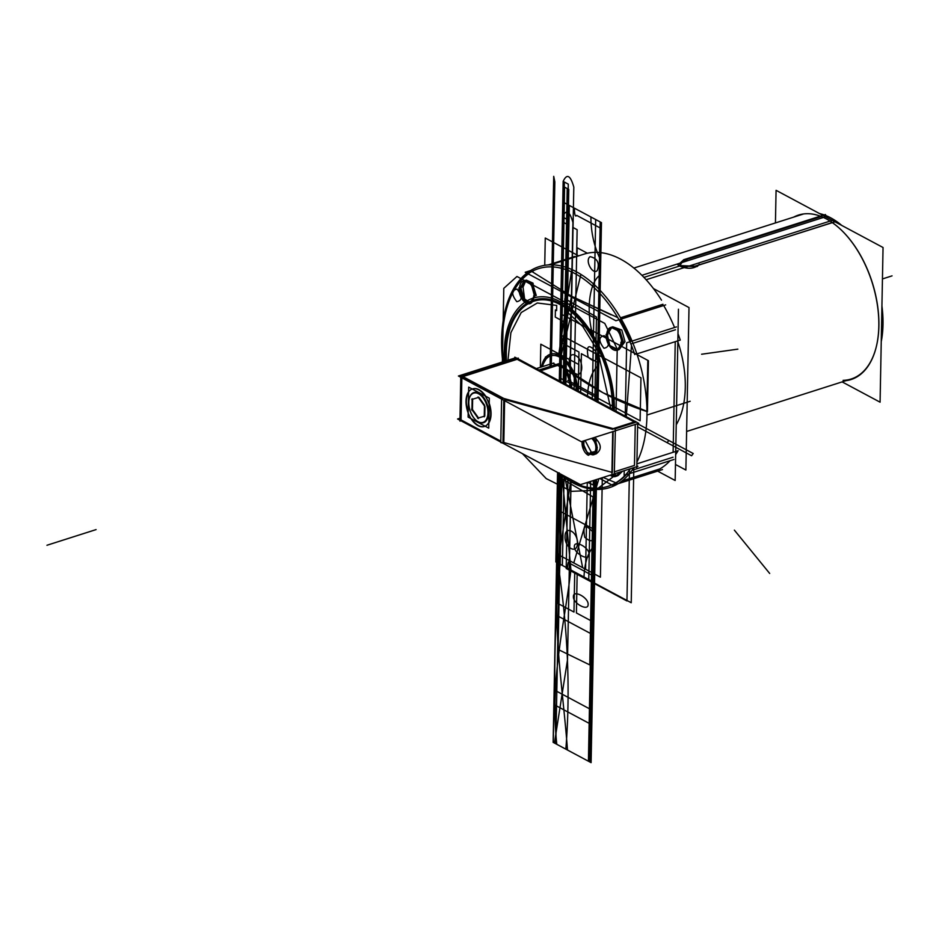 <?xml version="1.0" encoding="UTF-8"?>
<svg xmlns="http://www.w3.org/2000/svg" width="939" height="939" viewBox="0 0 939 939"><rect width="100%" height="100%" fill="white"/><g stroke="black" fill="none" stroke-linecap="round" stroke-linejoin="round"><path stroke-width="1.41" d="M460.955 420.778L459.934 421.106L460.791 376.41L518.281 358.088L518.258 358.944L635.398 421.552M462.892 376.598L517.154 359.297L462.892 376.598L517.154 359.297L634.294 421.904L517.154 359.297L462.892 376.598L517.154 359.297L634.294 421.904M461.859 377.854L461.049 419.897L461.859 377.854L461.049 419.897L461.859 377.854L461.049 419.897L500.792 441.142M635.809 467L636.818 467.54L637.675 422.843L514.807 357.184L514.795 358.041M635.257 424.475L634.471 465.415L614.564 471.754L634.471 465.415L635.257 424.475L634.471 465.415L635.257 424.475L634.471 465.415L614.564 471.754M459.993 418.219L457.586 418.982L580.443 484.653L637.933 466.331L636.842 465.744M611.923 472.34L503.809 442.527M614.294 473.866L615.385 429.24L501.626 397.866L500.769 442.551L502.67 443.079M502.975 442.304L503.774 400.26M504.642 399.556L612.744 429.369M613.144 431.517L612.357 472.47M591.359 454.053L594.786 454.3L589.246 453.22L591.359 454.053M590.819 454.23L595.842 454.065C602.122 449.687 601.688 444.147 594.54 437.445C601.688 444.147 602.122 449.687 595.854 454.065C602.122 449.687 601.688 444.147 594.54 437.445C601.688 444.147 602.122 449.687 595.854 454.065L596.054 438.56M582.849 441.177L583.283 446.236L586.229 450.966L583.283 446.236L582.849 441.177L583.283 446.236L586.229 450.966L583.283 446.236L582.849 441.177M461.061 375.612L504.654 398.911M504.619 400.707L503.797 443.607M501.626 398.159L461.882 376.926M485.756 396.258A19.696 11.327 72.3 0 0 479.054 389.72A19.696 11.327 72.3 0 1 485.756 396.258A19.696 11.327 -107.7 0 0 479.054 389.72A19.696 11.327 72.3 0 0 472.247 389.039A19.696 11.327 72.3 0 1 479.054 389.72A19.696 11.327 -107.7 0 0 472.247 389.039A19.696 11.327 72.3 0 1 479.054 389.72A19.696 11.327 72.3 0 1 485.756 396.258A19.696 11.327 -107.7 0 0 479.054 389.72A19.696 11.327 -107.7 0 0 472.728 388.863M489.219 403.324A19.696 11.327 72.3 0 1 488.843 422.961A19.696 11.327 -107.7 0 0 489.219 403.324A19.696 11.327 72.3 0 1 488.843 422.961A19.696 11.327 -107.7 0 0 489.219 403.324A19.696 11.327 72.3 0 1 488.843 422.961M471.683 419.017A19.696 11.327 72.3 0 0 478.374 425.531A19.696 11.327 72.3 0 1 471.683 419.017A19.696 11.327 -107.7 0 0 478.374 425.531A19.696 11.327 72.3 0 0 485.17 426.224A19.696 11.327 72.3 0 1 478.374 425.531A19.696 11.327 -107.7 0 0 485.17 426.224A19.696 11.327 72.3 0 1 478.374 425.531A19.696 11.327 72.3 0 1 471.683 419.017A19.696 11.327 -107.7 0 0 478.374 425.531A19.696 11.327 -107.7 0 0 484.7 426.4M468.197 411.892A19.696 11.327 72.3 0 1 468.573 392.326A19.696 11.327 -107.7 0 0 468.197 411.892A19.696 11.327 72.3 0 1 468.573 392.326A19.696 11.327 -107.7 0 0 468.197 411.892A19.696 11.327 72.3 0 1 468.573 392.326M477.235 425.203A19.696 11.327 -107.7 0 0 484.324 426.517A19.696 11.327 -107.7 0 0 490.24 408.782A19.696 11.327 -107.7 0 0 477.916 389.462M479.465 390.284A19.696 11.327 -107.7 0 0 472.364 388.981A19.696 11.327 -107.7 0 0 466.46 406.704A19.696 11.327 -107.7 0 0 478.773 426.024M515.816 357.712L517.26 358.416M635.75 421.74L638.755 423.348L581.276 441.682L458.408 376.011L515.898 357.689M614.634 429.029L635.292 422.444M635.75 421.447L612.756 428.771M611.899 473.467L612.697 431.658M590.396 454.018A9.836 5.657 -107.7 0 0 593.941 454.676A9.836 5.657 -107.7 0 0 597.098 447.657A9.836 5.657 -107.7 0 0 593.108 437.903M594.07 454.629L597.31 447.551L593.202 437.879M582.192 441.389A9.836 5.657 -107.7 0 0 588.436 455.298M582.227 441.377L588.248 455.051L589.95 454.511M591.535 438.407A7.876 4.531 72.3 0 1 595.796 446.295A7.876 4.531 72.3 0 1 593.342 452.809A7.876 4.531 72.3 0 1 590.502 452.281M588.941 453.314A7.876 4.531 72.3 0 1 584.304 440.708M578.33 391.058L578.847 364.543L540.817 344.214L540.371 367.313M541.533 366.938L548.188 355.212L559.808 355.435L548.188 355.212L541.533 366.938A29.156 16.761 72.3 0 1 559.808 355.435A29.156 16.761 -107.7 0 0 541.533 366.938A29.156 16.761 72.3 0 1 559.808 355.435A29.156 16.761 -107.7 0 0 541.533 366.938A29.156 16.761 72.3 0 1 559.808 355.435A29.156 16.761 72.3 0 1 577.555 390.647A29.156 16.761 -107.7 0 0 573.576 372.29A29.156 16.761 -107.7 0 0 571.464 367.994A29.156 16.761 -107.7 0 0 559.808 355.435L559.491 357.031M571.628 387.467A19.684 11.315 -107.7 0 0 559.644 364.05A19.684 11.315 72.3 0 1 571.628 387.467A19.684 11.315 -107.7 0 0 559.644 364.05L539.702 370.4L559.644 364.05A19.684 11.315 72.3 0 1 571.628 387.467L568.001 373.44L559.644 364.05L568.001 373.44L571.628 387.467L565.184 368.945L552.895 363.323L565.184 368.945L571.628 387.478M842.119 381.891L880.078 402.185L883.047 247.509L776.072 190.324L775.438 222.93M636.888 353.909L680.259 340.082A114.253 65.695 -107.7 0 0 677.993 333.697A114.253 65.695 -107.7 0 1 680.259 340.082A114.253 65.695 -107.7 0 0 677.993 333.697M634.776 354.59A114.253 65.695 -107.7 0 0 538.47 268.66A114.253 65.695 -107.7 0 1 634.776 354.59A114.253 65.695 -107.7 0 0 538.47 268.66A114.253 65.695 -107.7 0 0 502.788 361.867A114.253 65.695 -107.7 0 1 538.47 268.66A114.253 65.695 -107.7 0 0 502.788 361.867M558.459 472.904A114.253 65.695 -107.7 0 0 607.862 486.379A114.253 65.695 -107.7 0 1 558.459 472.904A114.253 65.695 -107.7 0 0 607.862 486.379A114.253 65.695 -107.7 0 0 630.409 468.725A114.253 65.695 -107.7 0 1 607.862 486.379A114.253 65.695 -107.7 0 0 630.409 468.725M636.888 463.843L678.134 450.685A114.253 65.695 -107.7 0 1 675.669 454.546A114.253 65.695 -107.7 0 0 678.134 450.685L636.888 463.843L678.134 450.685A114.253 65.695 -107.7 0 1 675.669 454.546M661.49 300.151A114.253 65.695 -107.7 0 0 583.941 254.164A114.253 65.695 -107.7 0 1 661.49 300.151A114.253 65.695 -107.7 0 0 583.941 254.164L550.477 264.833M653.344 471.871A114.253 65.695 -107.7 0 0 656.713 470.627A114.253 65.695 -107.7 0 1 653.344 471.871A114.253 65.695 -107.7 0 0 656.713 470.627M617.076 482.552L615.221 483.151M533.047 271.277L531.181 271.864M528.364 273.953A114.253 65.695 -107.7 0 0 503.668 361.585A114.253 65.695 72.3 0 1 528.364 273.953A114.253 65.695 -107.7 0 0 503.668 361.585A114.253 65.695 -107.7 0 1 528.364 273.953M632.769 343.369L630.902 343.956M646.114 279.74L834.114 219.808A85.86 49.368 -107.7 0 0 819.63 213.599M578.624 255.866L545.266 238.037L544.737 265.338M678.463 309.224L675.164 480.486L657.629 471.12M663.685 305.515A114.253 65.695 72.3 0 1 674.566 327.511A114.253 65.695 72.3 0 0 663.685 305.515A114.253 65.695 72.3 0 1 674.566 327.511A114.253 65.695 72.3 0 0 663.685 305.515M675.247 341.69L673.122 452.281M670.082 460.697A114.253 65.695 72.3 0 1 659.788 468.937L622.005 480.991L659.788 468.937A114.253 65.695 72.3 0 0 670.082 460.697A114.253 65.695 72.3 0 1 659.788 468.937L622.005 480.991L659.788 468.937A114.253 65.695 72.3 0 0 670.082 460.697M641.9 275.315L827.365 216.193A85.86 49.368 -107.7 0 1 841.79 225.454M881.24 341.655A85.86 49.368 -107.7 0 0 881.932 306.079M542.542 366.621A27.454 15.787 -107.7 0 1 560.56 357.712L580.912 274.388A115.955 66.669 -107.7 0 0 502.377 327.171M576.358 482.47L576.875 484.77A115.955 66.669 -107.7 0 1 557.531 472.411M545.618 356.879C544.831 358.111 545.641 357.583 548.024 355.294M567.449 477.705L567.755 479.899A115.955 66.669 -107.7 0 0 633.778 467.645M576.194 389.908A27.454 15.787 -107.7 0 0 558.4 356.55L571.792 269.516A115.955 66.669 -107.7 0 1 636.759 353.534A115.955 66.669 -107.7 0 1 636.924 462.058M571.522 296.208L617.839 317.64L571.522 296.208L532.026 271.606L571.522 296.208L532.026 271.606L571.522 296.208L611.136 314.835M619.951 319.46A114.253 65.695 72.3 0 1 630.832 341.456A114.253 65.695 -107.7 0 0 619.951 319.46A114.253 65.695 72.3 0 1 630.832 341.456A114.253 65.695 72.3 0 0 619.951 319.46M631.501 345.564L626.278 416.681L631.501 345.564M629.095 469.148L629.224 470.392L629.095 469.148M626.348 474.641A114.253 65.695 72.3 0 1 616.054 482.881A114.253 65.695 -107.7 0 0 626.348 474.641A114.253 65.695 72.3 0 1 616.054 482.881A114.253 65.695 72.3 0 0 626.348 474.641M615.831 482.787L603.108 477.435L615.831 482.787M559.996 354.473L571.37 296.947L559.996 354.473M571.37 367.771L573.823 371.95M676.479 326.901L626.665 342.782L625.257 416.141M673.932 459.476L624.13 475.345L624.212 470.697M632.98 343.298L675.481 329.753L632.98 343.298M673.028 457.223L632.017 470.298L673.028 457.223M662.488 469.57L612.744 485.428L599.775 478.491M665.657 304.893L615.902 320.751L525.218 272.275L530.641 270.549M574.961 256.417L548.282 264.927M620.515 317.793L662.946 304.271L620.515 317.793M610.256 475.146A11.82 6.796 -107.7 0 0 615.362 476.543A11.82 6.796 -107.7 0 0 618.719 472.458M610.866 474.958L615.726 476.402M620.55 471.871L617.193 475.956L616.113 476.296L619.447 472.223M616.242 476.132L612.087 474.571M606.16 334.343A11.82 6.796 -107.7 0 0 609.493 346.057A11.82 6.796 -107.7 0 0 617.123 350.224A11.82 6.796 -107.7 0 0 620.925 342.23M607.967 334.413L606.348 334.941L609.822 346.338L617.51 350.094L621.677 342.676L622.768 342.324L618.965 349.637L617.51 350.094M621.571 343.369A11.82 6.796 -107.7 0 0 618.238 331.655A11.82 6.796 -107.7 0 0 610.608 327.488A11.82 6.796 -107.7 0 0 606.794 335.469M622.252 342.489L618.766 331.103L611.101 327.335L612.439 326.901L619.881 330.786L623.437 342.113L622.252 342.489M610.843 327.418L606.899 334.765M518.997 287.745A11.82 6.796 -107.7 0 0 522.33 299.471A11.82 6.796 -107.7 0 0 529.96 303.637A11.82 6.796 -107.7 0 0 533.763 295.644M530.84 303.227L523.927 298.52L520.805 287.827L519.713 288.179L522.87 299.553L530.007 303.614M530.066 303.602L533.986 296.255M534.408 296.783A11.82 6.796 -107.7 0 0 531.075 285.069A11.82 6.796 -107.7 0 0 523.446 280.902A11.82 6.796 -107.7 0 0 519.631 288.883M534.537 296.078L531.415 284.681L524.197 280.655L520.3 287.991L521.474 287.616L524.396 280.726M524.197 280.655L525.277 280.315L532.718 284.2L536.275 295.527M793.76 217.085A86.318 49.638 72.3 0 1 839.349 228.212A86.318 49.638 72.3 0 1 876.65 345.235A86.318 49.638 72.3 0 1 845.91 380.682A86.318 49.638 72.3 0 0 876.65 345.235A86.318 49.638 72.3 0 0 839.349 228.212A86.318 49.638 72.3 0 0 793.76 217.085M678.932 265.549L697.501 266.277L699.262 264.235M697.09 266.547L679.59 266.03C687.289 269.258 693.592 268.977 698.475 265.185L697.36 266.359M688.627 258.554L677.794 264.786L679.507 265.866M678.028 264.962L683.815 259.68L679.59 266.03C687.289 269.258 693.592 268.977 698.475 265.185C693.592 268.977 687.289 269.258 679.59 266.03L678.251 265.162M836.473 221.358L695.423 266.019M832.189 222.566L698.792 265.091L832.189 222.566A85.86 49.368 72.3 0 1 878.611 315.363A85.86 49.368 72.3 0 1 843.116 380.354A85.86 49.368 -107.7 0 0 878.611 315.363A85.86 49.368 -107.7 0 0 832.189 222.566L698.792 265.091L832.189 222.566A85.86 49.368 -107.7 0 1 878.611 315.363A85.86 49.368 -107.7 0 1 843.116 380.354M825.956 215.606L825.393 214.55L683.662 259.727M821.038 216.604L688.627 258.812L821.038 216.604M540.512 370.846L560.419 364.496M538.963 370.013L558.869 363.675M489.313 398.159L468.678 387.126L468.103 417.092L488.738 428.137L489.313 398.159M476.038 420.296A15.822 9.097 -107.7 0 0 478.432 422.01A15.822 9.097 -107.7 0 0 488.62 412.925A15.822 9.097 -107.7 0 0 478.984 393.253A15.822 9.097 72.3 0 1 488.62 412.925A15.822 9.097 72.3 0 1 478.432 422.01A15.822 9.097 72.3 0 1 468.807 402.338A15.822 9.097 72.3 0 1 478.984 393.253A15.822 9.097 -107.7 0 0 469.195 398.852M484.618 405.272L478.913 397.314M478.385 397.467L472.646 399.181L478.385 397.467L472.646 399.181L472.458 409.498L478.514 417.949L484.254 416.235L478.514 417.949L472.458 409.498L472.646 399.192L478.385 397.467L472.646 399.181L472.458 409.498L478.514 417.949L484.254 416.235M484.77 416.083L484.958 406.376M479.219 394.145A15.353 8.827 -107.7 0 0 469.113 399.228A15.353 8.827 -107.7 0 0 475.744 420.038A15.353 8.827 -107.7 0 0 478.679 421.998M469.16 399.04A15.822 9.097 -107.7 0 0 475.486 419.768M477.47 421.353A15.353 8.827 -107.7 0 0 487.951 412.89A15.353 8.827 -107.7 0 0 478.01 393.5M484.806 406.423L478.033 396.986M478.761 397.361L471.765 399.451M472.141 398.746L471.93 410.273M471.578 409.169L478.35 418.606M477.634 418.231L484.618 416.141M484.242 416.846L484.465 405.319M881.932 305.997A84.686 48.699 72.3 0 1 882.425 310.422M587.391 253.248L577.18 247.79L577.039 255.021M653.438 288.555L689.003 307.558L685.881 470.04L675.481 464.476M677.841 341.69A85.86 49.368 72.3 0 1 685.282 387.643A85.86 49.368 72.3 0 0 677.841 341.69A85.86 49.368 72.3 0 1 685.282 387.643A85.86 49.368 72.3 0 1 676.244 424.78A85.86 49.368 72.3 0 0 685.282 387.643A85.86 49.368 72.3 0 1 676.244 424.78M587.274 482.47L585.607 569.257L556.005 553.435L557.566 472.423L556.005 553.435L557.566 472.423L556.005 553.435L585.607 569.257L587.274 482.47M565.067 536.568C564.456 547.895 577.532 554.879 577.379 543.153C577.978 531.826 564.902 524.831 565.067 536.568C564.456 547.895 577.532 554.879 577.379 543.153C577.978 531.826 564.902 524.831 565.067 536.568M582.649 567.672L564.691 476.237L582.649 567.672L600.408 577.168L582.649 567.672M602.322 477.681L600.408 577.168L602.322 477.681M560.207 334.671L640.95 377.818L640.116 420.801L559.386 377.642L560.207 334.671L640.95 377.818L640.116 420.801L559.386 377.642L560.207 334.671M575.642 355.599C567.309 350.294 566.933 369.849 575.302 373.476C583.635 378.781 584.011 359.226 575.642 355.599C567.309 350.294 566.933 369.849 575.302 373.476C583.635 378.781 584.011 359.226 575.642 355.599M596.535 479.524L594.551 582.638L596.535 479.524L594.551 582.638L596.535 479.524L594.551 582.638L596.535 479.524L594.551 582.638L596.535 479.524L594.551 582.638L596.535 479.524L594.551 582.638L596.535 479.524L594.551 582.638L593.683 480.428L594.551 582.638L556.604 562.355L583.999 576.992C584.645 561.639 588.401 551.005 595.279 545.09L596.535 479.524L595.279 545.09C588.401 551.005 584.645 561.639 583.999 576.992L567.438 568.142C567.872 561.78 568.729 560.231 570.008 563.506L594.669 576.687L596.535 479.524L594.551 582.638L596.535 479.524L594.551 582.638L596.535 479.524L594.551 582.638L596.535 479.524L594.551 582.638L596.535 479.524L594.669 576.687L570.008 563.506C568.729 560.231 567.872 561.78 567.438 568.142L556.604 562.355L558.318 472.822L556.604 562.355L594.551 582.638L556.604 562.355L594.551 582.638L556.604 562.355L558.318 472.822L556.604 562.355L594.551 582.638L591.101 762.644L553.141 742.362L556.604 562.355L594.551 582.638L591.101 762.644L553.141 742.362L558.318 472.822L556.604 562.355L561.886 474.735L556.604 562.355L558.318 472.822L556.604 562.355L591.899 581.218C594.141 643.039 592.99 703.041 588.448 761.224L553.141 742.362L556.604 562.355L591.899 581.218C594.141 643.039 592.99 703.041 588.448 761.224L553.141 742.362L558.318 472.822L556.604 562.355L558.318 472.822L556.604 562.355L558.318 472.822L556.604 562.355L594.551 582.638L556.604 562.355L594.551 582.638L556.604 562.355L558.318 472.822L556.604 562.355L594.551 582.638L591.101 762.644L553.141 742.362L556.604 562.355L594.551 582.638L591.101 762.644L553.141 742.362L558.318 472.822L556.604 562.355L594.551 582.638L556.604 562.355L594.551 582.638L556.604 562.355L558.318 472.822L556.604 562.355L594.551 582.638L556.604 562.355L594.551 582.638L556.604 562.355L558.318 472.822L556.604 562.355L594.551 582.638L591.101 762.644L556.404 744.099C553.388 681.867 554.538 621.864 559.855 564.093L594.551 582.638L591.101 762.644L556.404 744.099C553.388 681.867 554.538 621.864 559.855 564.093L594.551 582.638L556.604 562.355L594.551 582.638L556.604 562.355L558.318 472.822L556.604 562.355L594.551 582.638L556.604 562.355L558.318 472.822M629.482 469.019L626.959 600.96L566.194 568.494L567.931 477.963L566.194 568.494L567.931 477.963L566.194 568.494L626.959 600.96L566.194 568.494L626.959 600.96L629.482 469.019M46.95 545.266L96.083 529.596L46.95 545.266M560.078 381.293L563.517 202.343L601.465 222.625L598.026 401.587L601.465 222.625L598.002 401.575L601.465 222.625L574.351 208.129C574.539 214.831 575.314 217.249 576.699 215.395L601.347 228.576L598.131 396.575L567.86 380.401L598.131 396.575L601.347 228.576L576.699 215.395C575.314 217.249 574.539 214.831 574.351 208.129L590.913 216.979C590.96 232.708 594.234 247.098 600.749 260.173L600.467 274.763C586.1 284.294 585.302 325.962 599.012 350.493L598.73 365.083C591.863 370.999 588.096 381.633 587.45 396.986C588.096 381.633 591.863 370.999 598.73 365.083L599.012 350.493C585.302 325.962 586.1 284.294 600.467 274.763L600.749 260.173C594.234 247.098 590.96 232.708 590.913 216.979L563.517 202.343L601.441 222.613L597.979 401.552L601.418 222.602L563.541 202.355L601.465 222.625L563.517 202.343L560.078 381.293M598.882 478.773L573.764 562.931L556.005 553.435L573.764 562.931L598.882 478.773M591.382 452.281L596.711 451.354L591.382 452.281L585.091 440.461L591.382 452.281M594.07 439.053L592.298 438.161L594.07 439.053M559.808 355.435A29.156 16.761 72.3 0 1 577.555 390.647A29.156 16.761 -107.7 0 0 559.808 355.435A29.156 16.761 72.3 0 1 577.555 390.647L572.321 369.602L559.808 355.435L572.321 369.602L577.555 390.647M679.59 266.03L643.943 277.392L679.59 266.03L683.815 259.68L679.59 266.03L643.943 277.392M525.887 280.515L523.035 287.123L525.887 280.515L523.035 287.123L524.608 298.942L530.312 303.508L524.608 298.942L523.035 287.123L524.608 298.942L530.312 303.508M530.547 303.45L534.948 295.949L530.547 303.45L534.948 295.949L533.012 283.155L526.38 280.127L533.012 283.155L534.948 295.949L533.012 283.155L526.38 280.127M613.402 474.148L617.51 475.521M618.132 475.51L622.475 471.261M612.04 327.136L607.31 334.624L612.04 327.136L607.31 334.624L609.845 345.564L618.285 349.766L609.845 345.564L607.31 334.624L609.845 345.564L618.285 349.766M619.106 349.59L624.998 341.62L619.106 349.59L624.998 341.62L621.806 330L612.744 326.819L621.806 330L624.998 341.62L621.806 330L612.744 326.819M478.432 422.01A15.822 9.097 72.3 0 1 468.807 402.338A15.822 9.097 72.3 0 1 478.984 393.253A15.822 9.097 72.3 0 1 488.62 412.925A15.822 9.097 72.3 0 1 478.432 422.01A15.822 9.097 -107.7 0 0 488.62 412.925A15.822 9.097 -107.7 0 0 478.984 393.253A15.822 9.097 -107.7 0 0 468.807 402.338A15.822 9.097 -107.7 0 0 478.432 422.01A15.822 9.097 72.3 0 1 468.807 402.338A15.822 9.097 72.3 0 1 478.984 393.253A15.822 9.097 -107.7 0 1 488.62 412.925A15.822 9.097 -107.7 0 1 478.432 422.01M564.632 314.87L564.738 309.706L582.837 326.584L597.756 350.94L610.702 408.359L597.756 350.94L582.837 326.584L564.738 309.706L564.632 314.87L565.853 315.516L564.632 314.87M507.952 360.224L510.898 332.641L521.204 312.546L537.296 302.992L556.721 305.421L556.627 310.586L555.395 309.929L555.266 317.089L565.724 322.687L565.853 315.516L565.724 322.687L555.266 317.089L555.395 309.929L556.627 310.586L556.721 305.421L537.296 302.992L521.204 312.546L510.898 332.641L507.952 360.224M646.959 415.038L690.188 401.258M593.542 635.093L555.595 614.81L557.613 509.9L595.561 530.183L593.542 635.093L555.595 614.81L557.613 509.9L595.561 530.183L593.542 635.093M588.119 604.458C588.706 597.662 573.095 589.328 573.412 596.594C572.825 603.39 588.436 611.735 588.119 604.458C588.706 597.662 573.095 589.328 573.412 596.594C572.825 603.39 588.436 611.735 588.119 604.458M574.375 546.592C573.788 553.388 589.399 561.733 589.082 554.456C589.669 547.66 574.058 539.326 574.375 546.592C573.788 553.388 589.399 561.733 589.082 554.456C589.669 547.66 574.058 539.326 574.375 546.592M554.151 689.907L592.11 710.189L591.828 724.779L553.869 704.496L554.151 689.907L592.11 710.189L591.828 724.779L553.869 704.496L554.151 689.907M502.377 361.996L503.797 288.332L516.966 276.477L604.775 323.415L617.228 348.968L616.043 411.212L617.228 348.968L604.775 323.415L516.966 276.477L503.797 288.332L502.377 361.996M614.834 473.69L614.799 475.545L595.502 490.275L571.64 491.343L546.216 478.597L522.448 453.654L546.216 478.597L571.64 491.343L595.502 490.275L614.799 475.545L614.834 473.69M603.977 348.275C609.657 347.066 609.74 342.864 604.211 335.669C598.53 336.878 598.448 341.08 603.977 348.275C609.657 347.066 609.74 342.864 604.211 335.669C598.53 336.878 598.448 341.08 603.977 348.275M516.814 301.689C522.495 300.48 522.577 296.278 517.049 289.083C511.368 290.292 511.297 294.494 516.814 301.689C522.495 300.48 522.577 296.278 517.049 289.083C511.368 290.292 511.297 294.494 516.814 301.689M504.313 352.548L504.466 361.327L504.313 352.548C504.384 309.494 531.474 285.315 560.829 302.123C590.232 316.725 615.855 369.086 614.282 411.329C615.855 369.086 590.232 316.725 560.829 302.123C531.474 285.315 504.384 309.494 504.313 352.548M571.863 480.064L572.309 482.552L571.863 480.064M592.321 531.462C585.161 523.622 582.626 525.558 584.704 537.261C591.887 543.305 594.434 541.369 592.321 531.462C585.161 523.622 582.626 525.558 584.704 537.261C591.887 543.305 594.434 541.369 592.321 531.462M588.166 357.254C595.349 363.299 597.885 361.362 595.772 351.456C588.612 343.615 586.077 345.552 588.166 357.254C595.349 363.299 597.885 361.362 595.772 351.456C588.612 343.615 586.077 345.552 588.166 357.254M590.091 256.652C584.363 260.76 593.26 275.643 597.333 270.397C599.775 262.92 597.368 258.342 590.091 256.652C584.363 260.76 593.26 275.643 597.333 270.397C599.775 262.92 597.368 258.342 590.091 256.652M647.441 411.681C618.05 402.397 588.776 386.751 559.632 364.755L560.606 313.755L648.415 360.693L647.441 411.681C618.05 402.397 588.776 386.751 559.632 364.755L560.606 313.755L648.415 360.693L647.441 411.681M560.606 313.755L647.804 360.365L646.83 411.352L603.131 392.831L559.632 364.755L560.606 313.755L647.804 360.365L646.83 411.352L603.131 392.831L559.632 364.755L560.606 313.755L647.804 360.365L646.83 411.352L603.131 392.831L559.632 364.755L560.606 313.755L647.804 360.365L646.83 411.352L603.131 392.831L559.632 364.755L560.606 313.755M553.141 742.362L556.604 562.355L553.141 742.362L556.604 562.355L594.551 582.638L591.101 762.644L553.141 742.362L556.604 562.355L594.551 582.638L591.101 762.644L553.141 742.362L556.604 562.355L594.551 582.638L591.101 762.644L553.141 742.362L556.604 562.355L594.551 582.638L591.101 762.644L553.141 742.362L556.604 562.355L594.551 582.638L591.101 762.644L553.141 742.362L556.604 562.355L594.551 582.638L591.101 762.644L553.141 742.362L556.604 562.355L594.551 582.638L591.101 762.644L553.141 742.362L556.604 562.355L594.551 582.638L591.101 762.644L553.141 742.362L556.604 562.355L594.551 582.638L591.101 762.644L553.141 742.362M569.304 569.14L571.076 479.641L569.304 569.14L593.272 581.945L569.304 569.14L593.272 581.945L569.304 569.14L567.496 659.835L554.433 743.042L567.496 659.835L569.304 569.14M555.841 561.945L593.284 581.957L595.244 479.935L593.284 581.957L595.22 479.946L593.272 581.945L595.22 479.946L593.272 581.945L557.883 563.036L570.982 479.594L557.883 563.036L593.272 581.945L557.883 563.036L593.272 581.945L589.809 761.952L565.853 749.158C570.525 690.2 567.872 628.168 557.883 563.036C567.872 628.168 570.525 690.2 565.853 749.158L589.809 761.952L554.433 743.042L589.809 761.952L593.272 581.945L589.809 761.952L593.272 581.945L555.841 561.945L557.566 472.423M556.78 744.298C549.89 679.202 564.128 626.442 570.935 570.02L593.389 582.016L589.938 762.022L556.78 744.298C549.89 679.202 564.128 626.442 570.935 570.02L593.389 582.016L589.938 762.022L556.78 744.298M567.485 750.026C562.954 687.536 551.017 620.785 560.231 564.292L593.389 582.016L589.938 762.022L567.485 750.026C562.954 687.536 551.017 620.785 560.231 564.292L593.389 582.016L589.938 762.022L567.485 750.026M560.231 564.292L561.909 474.747L560.231 564.292L593.389 582.016L560.231 564.292M595.361 479.899L593.389 582.016L570.935 570.02L562.003 474.794L570.935 570.02L593.389 582.016L595.361 479.899M564.609 187.154L568.776 189.385L565.043 383.957L568.776 189.385L564.609 187.154L560.876 381.586L564.609 187.154M563.06 186.333L564.374 182.049L560.548 381.551L564.374 182.049L563.06 186.333L567.226 188.551L563.494 382.983L567.226 188.551L563.06 186.333L559.315 380.894L563.154 181.391L568.283 184.138L564.445 383.64L568.283 184.138L564.445 383.64L568.283 184.138L563.154 181.391C566.898 173.316 570.442 175.217 573.811 187.096L569.973 386.586L573.811 187.096C570.442 175.217 566.898 173.316 563.154 181.391L568.283 184.138L563.154 181.391L559.315 380.894L563.06 186.333M553.717 176.356L554.843 181.943L551.31 366.081L554.843 181.943L553.717 176.356L550.066 366.48L553.717 176.356M593.824 480.392L591.887 581.206L559.268 563.776L560.994 474.254L559.268 563.776L591.887 581.206L559.268 563.776L591.887 581.206L588.424 761.212L555.818 743.794L559.268 563.776L560.994 474.254L559.268 563.776L591.887 581.206L588.424 761.212L555.818 743.794L559.268 563.776L591.887 581.206L559.268 563.776L591.887 581.206L588.424 761.212L555.818 743.794L559.268 563.776L555.818 743.794L588.424 761.212L593.824 480.392M734.368 530.124L769.687 573.459L734.368 530.124M557.261 562.707L560.078 473.772L557.261 562.707L558.975 473.174L557.261 562.707L593.894 582.286L557.261 562.707M595.866 479.735L593.894 582.286L595.866 479.735M560.712 382.701L564.175 202.695L600.807 222.273L597.357 402.279L600.807 222.273L597.333 401.211L600.772 222.25L564.175 202.695L600.807 222.273L564.175 202.695L560.712 382.701M737.854 349.144L701.609 354.238L737.854 349.144M594.786 480.075L593.894 582.286L594.786 480.075M560.736 381.645L564.175 202.695L560.736 381.645L564.21 202.707L600.772 222.25L564.21 202.707L560.771 381.668M892.05 275.866L882.449 278.93L892.05 275.866M563.236 382.983L564.855 298.614L596.465 316.995L594.868 399.897L596.465 316.995L564.855 298.614L563.236 382.983M593.319 480.545L593.237 484.994L587.579 482.376L593.237 484.994L593.319 480.545M561.405 478.514L593.002 496.895L589.774 664.894L558.118 649.459L561.405 478.514L593.002 496.895L589.774 664.894L558.118 649.459L561.405 478.514M595.443 492.189L592.403 621.512L576.405 612.967L577.168 573.342L557.437 562.801L559.163 473.279L557.437 562.801L577.168 573.342L576.405 612.967L592.403 621.512L595.443 492.189M580.642 392.291L581.394 353.721L597.38 362.266L596.265 400.636L597.38 362.266L581.394 353.721L580.642 392.291M633.825 467.634L631.231 602.732L569.222 569.586L570.959 479.583L569.222 569.586L570.959 479.583L569.222 569.586L631.231 602.732L569.222 569.586L631.231 602.732L633.825 467.634M637.651 423.818L693.217 453.514L691.597 455.755L637.593 426.881L691.597 455.755L637.593 426.881L691.597 455.755L693.217 453.514L691.597 455.755L693.217 453.514L637.651 423.818L693.217 453.514L637.651 423.818L668.779 440.45L667.171 442.692L637.593 426.893L667.171 442.692L637.593 426.893L667.171 442.692L668.779 440.45L667.171 442.692L668.779 440.45L637.651 423.818M569.715 386.305L572.767 227.355L577.133 229.691L574.081 388.781L577.133 229.691L572.767 227.355L569.715 386.305M559.315 380.894L562.379 221.804L563.693 217.578L560.548 381.551L563.693 217.578L562.379 221.804L566.745 224.139L563.693 383.089L566.745 224.139L562.379 221.804L559.315 380.894L562.473 216.921L567.402 219.562L564.257 383.535L567.402 219.562L564.257 383.535L567.402 219.562L562.473 216.921C566.147 208.986 569.633 210.852 572.931 222.508L569.773 386.481L572.931 222.508C569.633 210.852 566.147 208.986 562.473 216.921L567.402 219.562L562.473 216.921L563.6 222.461L560.548 381.551L563.6 222.461L562.473 216.921L559.315 380.894L562.754 201.932L600.197 221.944L596.758 400.906L600.197 221.944L562.754 201.932M595.678 479.794L593.718 582.192L574.738 572.051L573.975 612.052L557.203 603.084L559.163 472.798L557.203 603.084L573.975 612.052L574.738 572.051L593.718 582.192L595.678 479.794M562.191 343.075L578.964 352.043L578.224 391L578.964 352.043L562.191 343.075M596.511 479.536L594.528 582.626L556.627 562.367L558.341 472.845L556.627 562.367L594.528 582.626L596.511 479.536L594.504 582.614L556.651 562.379L558.376 472.857L556.651 562.379L594.504 582.614L596.476 479.536M539.702 370.4L559.644 364.05M560.125 381.328L563.564 202.366L601.418 222.602L563.564 202.366L560.125 381.328M472.646 399.192L472.458 409.498L478.514 417.949L472.458 409.498L472.646 399.192M590.654 481.402L588.765 579.551L562.379 565.442L564.104 475.92L562.379 565.442L588.765 579.551L590.654 481.402M596.148 479.641L594.176 582.438L556.98 562.555L558.693 473.033L556.98 562.555L594.176 582.438L596.148 479.641M595.831 479.747L593.859 582.262L557.297 562.719L559.01 473.197L557.297 562.719L593.859 582.262L595.831 479.747M565.865 384.391L569.292 205.43L595.678 219.538L592.251 398.488L595.678 219.538L569.292 205.43L565.865 384.391M560.454 381.504L563.893 202.542L601.089 222.426L597.65 401.387L601.089 222.426L563.893 202.542L560.454 381.504M594.469 582.591L591.007 762.597L553.235 742.409L556.686 562.402L594.469 582.591L591.007 762.597L553.235 742.409L556.686 562.402L594.469 582.591L556.686 562.402L558.412 472.88L556.686 562.402L594.469 582.591L596.441 479.559L594.469 582.591M594.551 582.638L591.101 762.644L594.551 582.638L556.604 562.355L594.551 582.638M505.652 360.952L505.546 353.205C505.511 308.649 535.136 285.491 565.231 306.537C592.263 323.368 614.423 371.644 613.061 410.672C614.423 371.644 592.263 323.368 565.231 306.537C535.136 285.491 505.511 308.649 505.546 353.205C505.511 308.649 535.136 285.491 565.231 306.537C592.263 323.368 614.423 371.644 613.061 410.672M612.322 410.284C613.848 369.543 589.129 319.049 560.783 304.964C532.46 288.754 506.332 312.077 506.274 353.592C506.332 312.077 532.46 288.754 560.783 304.964C589.129 319.049 613.848 369.543 612.322 410.284C613.848 369.543 589.129 319.049 560.783 304.964C532.46 288.754 506.332 312.077 506.274 353.592L506.356 360.729M633.872 268.061L803.162 214.092M686.62 431.471L855.323 377.689M536.333 368.604L553.834 363.017"/></g></svg>
